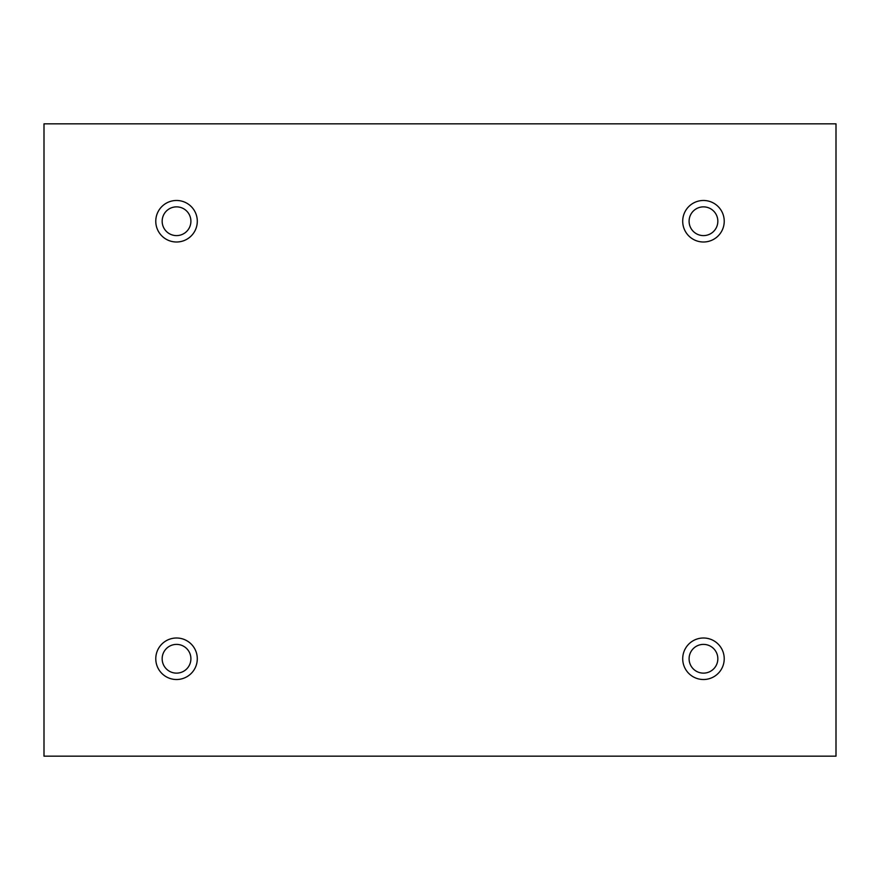 <?xml version="1.0" encoding="UTF-8"?>
<svg xmlns="http://www.w3.org/2000/svg" width="880" height="880" viewBox="0 0 880 880"><rect width="100%" height="100%" fill="white"/><g stroke="black" fill="none" stroke-linecap="round" stroke-linejoin="round"><path stroke-width="1.32" d="M836 123.838L44 123.838L44 756.162L836 756.162L836 123.838M176.528 242A20.757 20.757 0 0 1 158.554 210.859A20.757 20.757 0 0 1 194.513 210.859A20.757 20.757 0 0 1 176.528 242M703.472 242A20.757 20.757 0 0 1 685.487 210.859A20.757 20.757 0 0 1 721.446 210.859A20.757 20.757 0 0 1 703.472 242M703.472 679.514A20.757 20.757 0 0 1 685.487 648.384A20.757 20.757 0 0 1 721.446 648.384A20.757 20.757 0 0 1 703.472 679.514M176.528 679.514A20.757 20.757 0 0 1 158.554 648.384A20.757 20.757 0 0 1 194.513 648.384A20.757 20.757 0 0 1 176.528 679.514M190.905 658.757A14.366 14.366 0 0 1 176.528 673.134A14.366 14.366 0 0 1 162.162 658.757A14.366 14.366 0 0 1 176.528 644.391A14.366 14.366 0 0 1 190.905 658.757M717.838 658.757A14.366 14.366 0 0 1 703.472 673.134A14.366 14.366 0 0 1 689.095 658.757A14.366 14.366 0 0 1 703.472 644.391A14.366 14.366 0 0 1 717.838 658.757M717.838 221.243A14.366 14.366 0 0 1 703.472 235.609A14.366 14.366 0 0 1 689.095 221.243A14.366 14.366 0 0 1 703.472 206.866A14.366 14.366 0 0 1 717.838 221.243M190.905 221.243A14.366 14.366 0 0 1 176.528 235.609A14.366 14.366 0 0 1 162.162 221.243A14.366 14.366 0 0 1 176.528 206.866A14.366 14.366 0 0 1 190.905 221.243"/></g></svg>
